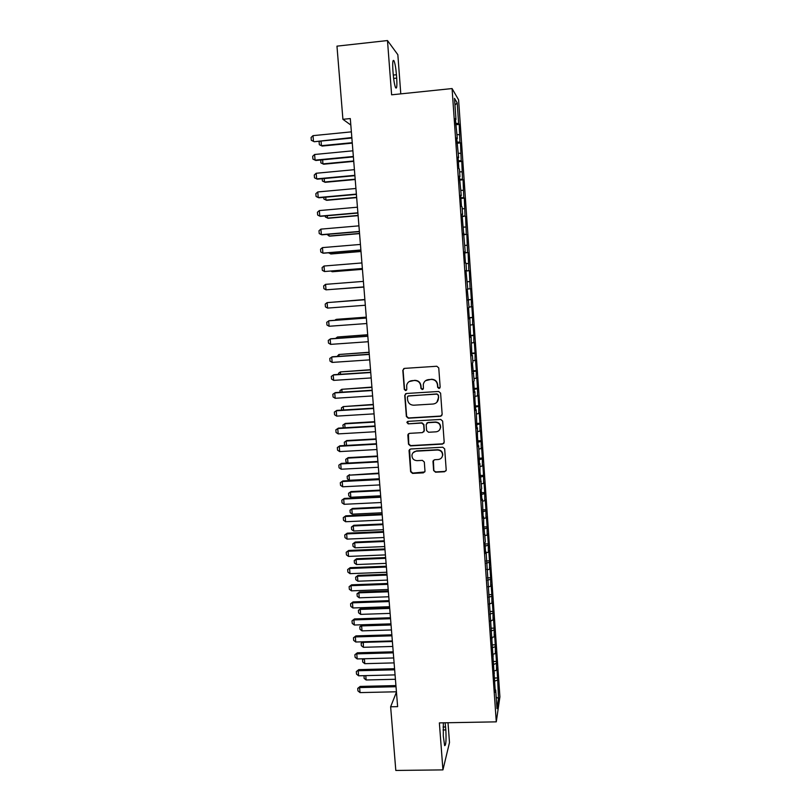 <?xml version="1.0" encoding="UTF-8"?>
<svg xmlns="http://www.w3.org/2000/svg" width="811" height="811" viewBox="0 0 811 811"><rect width="100%" height="100%" fill="white"/><g stroke="black" fill="none" stroke-linecap="round" stroke-linejoin="round"><path stroke-width="1.22" d="M438.994 388.499L440.16 387.161L438.751 367.941L436.815 366.248L404.456 368.387L402.814 370.313L404.284 389.432L405.632 390.608L406.767 389.594L406.676 385.326C407.355 382.589 409.089 381.038 411.876 380.673L414.563 380.501C418.07 380.633 420.128 382.427 420.737 385.904L420.919 388.378L422.278 389.564L423.423 388.499L423.291 384.455C423.92 381.606 425.674 379.984 428.563 379.599L431.27 379.426C434.787 379.548 436.845 381.352 437.453 384.84L437.636 387.313L438.994 388.499M425.582 380.673L431.482 379.254C434.99 379.386 437.058 381.18 437.656 384.657L437.839 387.131L439.856 388.074M403.827 368.549L403.077 370.161L404.547 389.25L406.402 390.273M409.16 381.575L414.806 380.329C418.304 380.46 420.362 382.255 420.97 385.722L421.152 388.195L423.089 389.189M433.632 470.532L435.548 472.215L444.56 471.749L446.222 470.167L444.681 448.899L442.765 447.216L410.66 448.99L409.038 450.45L410.63 471.738L412.535 473.411L423.362 472.854L424.994 471.333L424.325 462.047L422.409 460.374L417.036 460.658C413.62 460.374 411.927 458.519 411.958 455.113C412.475 452.781 413.924 451.474 416.317 451.18L437.443 450.014C440.748 450.257 442.461 452.021 442.573 455.316C442.137 457.799 440.657 459.198 438.143 459.523L434.615 459.715L432.973 461.256L433.632 470.532L435.75 471.89L444.752 471.424L446.07 470.735M396.457 692.097L390.638 706.787L397.623 706.645L350.301 118.568L342.911 119.308L350.818 125.046M390.638 706.787L395.809 770.45L442.938 769.892L449.497 742.511L448.007 722.733M400.786 93.863L397.846 54.702L387.486 40.55L391.612 94.816L452.082 88.561L496.281 721.851L439.369 722.895L442.938 769.892M387.486 40.55L336.97 46.146L342.911 119.308M440.485 416.286L442.157 414.38L440.596 393.153L438.67 391.47L406.392 393.497L404.74 395.403L406.372 416.519L408.288 418.202L440.485 416.286L441.823 415.556M442.644 421.112L444.195 442.218L442.532 444.093L410.417 445.888L408.511 444.215L407.832 434.818L409.454 433.358L422.46 432.608L424.112 430.722L423.666 424.741L421.74 423.058L408.186 423.859L406.858 422.379L407.994 421.355L440.718 419.429L442.644 421.112M452.082 88.561L458.59 99.865L499.911 696.842L496.281 721.851M455.782 124.732L459.229 124.397L458.631 123.505L457.201 102.906L454.505 98.364L455.975 119.511L455.346 118.558L457.313 138.651L456.684 137.819L458.641 157.709L458.022 156.999L458.823 168.465L459.431 169.114L459.959 176.707L459.361 176.099L461.277 195.623L460.678 195.137L461.479 206.511L462.067 206.937L462.584 214.459L462.006 214.094L465.2 251.927L464.632 251.775L465.413 263.028L465.98 263.109L466.497 270.55L465.94 270.509L467.785 289.101L467.237 289.172L469.072 307.582L468.535 307.764L469.305 318.885L469.843 318.642L470.593 337.356L471.12 337.001L471.87 355.755L472.397 355.299L472.904 362.598L472.387 363.095L474.171 380.795L473.665 381.403L474.425 392.352L474.932 391.683L474.932 399.63L475.692 410.538L476.189 409.768L476.959 428.664L477.446 427.782L477.456 435.892L478.216 446.709L478.693 445.726L479.463 464.693L479.94 463.608L479.97 471.87L481.673 488.526L481.207 489.753L481.957 500.448L482.413 499.17L483.194 518.229L483.64 516.84L483.691 525.315L485.353 541.484L484.917 543.005L485.657 553.578L486.093 551.997L495.328 692.351L495.693 690.009L495.156 689.806M459.229 124.397L459.928 142.148L456.988 142.077M457.069 143.263L460.506 142.939L459.928 142.148M460.506 142.939L461.216 160.73L458.286 160.7M458.357 161.724L461.794 161.399L461.216 160.73M461.794 161.399L462.503 179.241L459.573 179.241M459.634 180.113L463.071 179.799L462.503 179.241M463.071 179.799L463.78 197.671L460.861 197.722M460.912 198.431L464.338 198.127L463.78 197.671M464.338 198.127L465.048 216.04L462.148 216.121M462.189 216.689L465.048 216.04M465.605 216.395L466.325 234.338L463.426 234.46M463.456 234.866L466.325 234.338M466.862 234.582L467.582 252.566L464.693 252.718M464.713 252.981L467.582 252.566M468.119 252.708L468.849 270.722L465.96 270.915M465.97 271.026L468.849 270.722M469.376 270.762L470.096 288.807L467.775 289M467.977 299.756L471.363 299.502L470.623 288.746L470.096 288.807M471.363 299.502L471.353 306.832L469.032 307.045M469.214 317.628L472.6 317.385L471.86 306.659L471.353 306.832M472.6 317.385L472.6 324.785L470.289 325.029M470.461 335.43L473.837 335.196L473.097 324.512L472.6 324.785M473.837 335.196L473.837 342.668L471.536 342.941M471.698 353.17L475.074 352.937L474.334 342.303L473.837 342.668M475.074 352.937L475.074 360.49L472.772 360.794M472.925 370.84L476.29 370.617L475.56 360.023L475.074 360.49M476.29 370.617L476.31 378.24L474.019 378.575M474.151 388.449L477.517 388.236L476.787 377.673L476.31 378.24M477.517 388.236L477.537 395.93L475.246 396.285M475.378 405.987L478.733 405.784L478.003 395.261L477.537 395.93M478.733 405.784L478.754 413.549L476.473 413.934M476.594 423.464L479.94 423.261L479.22 412.779L478.754 413.549M479.94 423.261L479.97 431.107L477.699 431.523M477.801 440.87L481.156 440.687L480.426 430.235L479.97 431.107M481.156 440.687L481.187 448.595L478.916 449.03M479.017 458.215L482.352 458.033L481.633 447.631L481.187 448.595M482.352 458.033L482.393 466.021L480.132 466.487M480.213 475.499L483.549 475.327L482.839 464.956L482.393 466.021M483.549 475.327L483.599 483.376L481.349 483.873M481.42 492.713L484.745 492.551L484.035 482.231L483.599 483.376M484.745 492.551L484.796 500.671L482.555 501.198M482.616 509.876L485.941 509.724L485.221 499.424L484.796 500.671M485.941 509.724L485.992 517.905L483.751 518.452M483.802 526.968L487.127 526.815L486.407 516.566L485.992 517.905M487.127 526.815L487.188 535.078L484.948 535.655M484.988 543.999L488.303 543.857L487.593 533.638L487.188 535.078M488.303 543.857L488.374 552.179L486.144 552.788M486.174 560.969L489.479 560.837L488.78 550.659L488.374 552.179M489.479 560.837L489.56 569.221L487.33 569.849M487.441 577.868L490.655 577.746L489.945 567.609L489.56 569.221M490.655 577.746L490.736 586.201L488.465 586.88M488.8 594.706L491.821 594.605L491.121 584.498L490.736 586.201M491.821 594.605L491.912 603.12L489.175 603.972M490.138 611.484L492.987 611.393L492.287 601.326L491.912 603.12M492.987 611.393L493.078 619.979L490.351 620.861M491.395 628.211L494.142 628.13L493.453 618.094L493.078 619.979M494.142 628.13L494.244 636.777L491.517 637.679M492.551 644.877L495.298 644.796L494.609 634.8L494.244 636.777M495.298 644.796L495.399 653.514L492.693 654.447M493.706 661.482L496.454 661.401L495.764 651.446L495.399 653.514M496.454 661.401L496.555 670.19L493.848 671.153M494.862 678.026L497.599 677.955L496.91 668.031L496.555 670.19M497.599 677.955L498.522 698.393L497.001 708.672L495.693 690.009M494.517 672.988L493.97 672.795M497.255 680.165L494.781 681.068M498.522 698.393L496.2 697.237M493.321 655.896L492.774 655.714M496.099 663.52L493.504 664.442M492.125 638.744L491.578 638.571M494.943 646.823L492.216 647.746M490.929 621.52L490.381 621.358M493.777 630.066L491.05 630.958M489.722 604.236L489.175 604.083M492.612 613.248L489.874 614.109M488.516 586.89L487.969 586.748M491.436 596.369L488.698 597.19M487.31 569.474L486.762 569.342M490.26 579.419L487.512 580.22M486.093 551.997L485.536 551.875M489.084 562.418L486.326 563.179M484.866 534.459L484.319 534.348M487.898 545.347L485.14 546.077M483.64 516.84L483.092 516.749M486.712 528.214L483.944 528.914M482.413 499.17L481.866 499.079M485.515 511.021L482.738 511.69M481.176 481.42L480.629 481.339M484.319 493.767L481.531 494.396M479.94 463.608L479.382 463.537M483.123 476.442L480.325 477.04M478.693 445.726L478.135 445.675M481.916 459.056L479.108 459.624M477.446 427.782L476.888 427.732M480.7 441.61L477.892 442.137M476.189 409.768L475.631 409.727M479.483 424.092L476.675 424.589M474.932 391.683L474.374 391.652M478.267 406.514L475.439 406.97M473.665 373.526L473.107 373.506M477.04 388.864L474.212 389.29M472.397 355.299L471.84 355.299M475.814 371.154L472.975 371.55M471.12 337.001L470.573 337.011M474.577 353.373L471.738 353.728M469.843 318.642L469.285 318.662M473.34 335.521L470.492 335.845M468.555 300.202L468.008 300.232M472.103 317.608L469.234 317.902M470.856 299.634L467.977 299.888M466.497 270.55L465.94 270.6M469.599 281.579L467.278 281.762M465.2 251.927L464.642 251.988M468.342 263.463L466.011 263.605M463.892 233.233L463.345 233.304M467.085 245.277L464.744 245.398M462.584 214.459L462.037 214.55M465.818 227.029L463.466 227.11M461.277 195.623L460.719 195.725M464.541 208.701L462.189 208.751M459.959 176.707L459.401 176.818M463.263 190.311L460.912 190.332M458.641 157.709L458.083 157.841M461.986 171.841L459.624 171.831M457.313 138.651L456.755 138.782M460.699 153.309L458.327 153.269M455.975 119.511L455.427 119.653M459.411 134.697L457.029 134.636M457.201 102.906L454.971 105.035M458.631 123.505L455.681 123.394M396.437 74.734C395.869 68.043 395.048 63.39 393.994 60.795C392.798 59.213 392.433 62.406 392.909 70.385L393.163 73.831C393.751 80.553 394.562 85.175 395.596 87.7C396.802 89.23 397.167 86.037 396.691 78.109L396.437 74.734L393.264 75.068M443.343 722.824L443.303 735.982L444.641 745.633C445.928 745.633 446.324 740.402 445.837 729.92L445.148 722.783M405.581 393.751L405.003 395.21L406.625 416.296L408.541 417.969L440.687 416.053M438.224 395.302L436.876 394.116L408.551 395.89L407.406 396.903L407.598 399.823C408.207 403.27 410.254 405.064 413.742 405.206L433.084 404.02C436.065 403.625 437.828 401.952 438.396 398.992L438.427 395.099L436.876 394.116M408.004 396.052L437.078 393.923M436.886 402.246L438.416 397.907M438.427 395.099L438.619 397.704M408.44 433.753L408.754 443.941L410.67 445.614L442.725 443.82L443.972 443.211M423.788 431.888L424.335 430.469L423.889 424.498L421.973 422.815L408.186 423.859M407.365 421.578L408.44 423.616M436.004 431.827C438.508 431.503 439.988 430.104 440.434 427.62C440.353 424.285 438.639 422.501 435.294 422.267L427.823 422.703L426.16 424.599L426.616 430.58L428.532 432.263L436.004 431.827M439.542 429.931L440.637 427.377C440.555 424.041 438.842 422.257 435.507 422.024L435.294 422.267M426.738 423.149L428.036 422.46L435.507 422.024M433.388 460.313L433.844 470.218M441.914 457.282L442.765 455.022C442.654 451.737 440.951 449.973 437.646 449.73L437.443 450.014M413.123 452.68L416.55 450.886L437.646 449.73M409.575 449.446L410.873 471.424L412.779 473.087L424.802 471.941M321.044 141.043L321.44 145.686L352.248 142.685M322.129 146.061L319.341 144.703L322.129 146.061L352.278 143.131M319.341 144.703L319.108 141.966L319.98 141.155M351.832 137.546L314.222 141.722L311.323 140.303L311.089 137.475L313.005 135.65L351.376 131.858M351.873 138.022L314.222 141.722M313.005 135.65L313.482 141.317L311.323 140.303M322.616 159.828L322.96 163.893L353.718 160.973M320.811 160L320.862 162.879L323.64 164.217L353.748 161.359M324.187 178.532L324.481 182.029L355.177 179.19M322.2 178.724L322.383 180.995L325.16 182.303L355.208 179.525M353.353 156.472L315.073 160.132L312.914 159.088L312.681 156.28L314.597 154.495L352.897 150.805M314.597 154.495L315.073 160.132L315.803 160.477L353.383 156.888M354.873 175.318L316.655 178.876L314.506 177.812L314.262 175.014L316.178 173.26L354.417 169.671M316.178 173.26L316.655 178.876L317.375 179.17L354.894 175.683M325.748 197.174L325.992 200.094L356.637 197.337M323.761 197.347L323.903 199.04L326.661 200.317L356.668 197.62M327.299 215.736L327.492 218.098L358.097 215.422M325.312 215.908L325.404 217.024L328.161 218.271L358.117 215.655M356.384 194.103L318.226 197.549L316.077 196.465L315.844 193.667L317.76 191.954L355.928 188.476M317.76 191.954L318.226 197.549L318.946 197.783L356.404 194.397M357.884 212.806L319.798 216.152L317.659 215.037L317.415 212.259L319.331 210.576L357.438 207.2M319.331 210.576L319.798 216.152L320.517 216.324L357.904 213.05M328.84 234.227L328.992 236.031L359.547 233.436M326.863 234.399L329.661 236.153L359.557 233.609M359.385 231.439L321.369 234.673L319.22 233.538L318.987 230.77L320.892 229.128L358.938 225.853M320.892 229.128L321.369 234.673L322.068 234.805L359.405 231.622M330.381 252.647L330.493 253.904L360.986 251.39M328.455 252.809L331.152 253.975L360.996 251.501M360.875 249.991L322.92 253.133L320.781 251.978L320.548 249.22L322.454 247.608L360.429 244.435M322.454 247.608L322.92 253.133L323.63 253.204L360.885 250.123M331.922 270.996L331.983 271.705L362.426 269.262M330.847 271.087L332.632 271.726L362.436 269.333M362.365 268.482L324.481 271.523L322.342 270.337L322.109 267.589L324.015 266.018L361.919 262.946M324.015 266.018L324.481 271.523L362.375 268.553M333.453 289.284L363.865 287.084L333.209 289.294M363.845 286.901L326.022 289.841L323.883 288.635L323.65 285.898L325.556 284.347L363.409 281.387M325.556 284.347L326.022 289.841L363.845 286.922M334.193 302.057L364.859 299.512L334.517 302.037M365.325 305.25L327.563 308.089L325.434 306.862L325.201 304.125L327.107 302.615L364.879 299.725M327.563 308.089L327.107 302.615L364.879 299.746M366.278 317.142L336.616 319.321L336.038 320.193M366.288 317.213L335.977 319.443L334.882 320.284M366.795 323.528L329.104 326.265L326.965 325.008L326.732 322.291L329.317 320.69L366.349 317.973M329.104 326.265L328.637 320.821L366.359 318.044M335.592 338.43L337.447 337.001L337.548 338.288M367.697 334.73L337.447 337.001L367.707 334.852M368.265 341.725L330.624 344.371L328.496 343.094L328.273 340.387L330.847 338.765L367.809 336.139M330.624 344.371L330.168 338.947L367.819 336.271M337.102 356.455L338.907 354.498L339.059 356.313M369.106 352.248L338.907 354.498L369.117 352.42M369.725 359.871L332.155 362.416L330.026 361.118L329.793 358.421L332.368 356.779L369.269 354.245M332.155 362.416L331.699 357.002L369.279 354.437M338.613 374.398L338.511 373.263L340.367 371.925L340.559 374.276M370.515 369.704L340.367 371.925L370.526 369.928M371.174 377.936L333.666 380.379L331.547 379.061L331.314 376.375L333.879 374.712L370.718 372.279M333.666 380.379L333.22 374.996L370.739 372.523M340.113 392.291L339.971 390.608L341.816 389.3L342.06 392.159M371.914 387.09L341.816 389.3L371.935 387.374M372.624 395.93L335.186 398.282L333.057 396.944L332.834 394.268L335.389 392.585L372.168 390.243M335.186 398.282L334.73 392.919L372.188 390.537M341.603 410.102L341.421 407.882L343.266 406.595L343.55 409.981M373.303 404.425L343.266 406.595L373.334 404.75M374.064 413.863L336.687 416.124L334.568 414.756L334.335 412.089L336.889 410.386L373.607 408.146M336.687 416.124L336.241 410.782L373.638 408.491M343.347 427.833L342.86 425.086L345.314 423.433L344.705 423.839L345.04 427.742M374.692 421.69L345.314 423.433M374.723 422.065L344.705 423.839L342.86 425.086M375.503 431.726L338.187 433.895L336.068 432.506L335.845 429.85L338.39 428.127L375.037 425.978M338.187 433.895L337.741 428.563L375.077 426.373M335.845 429.85L338.39 428.127M345.547 445.482L344.513 444.803L344.3 442.238L346.743 440.555L346.145 441.022L346.52 445.432M376.081 438.893L346.743 440.555M376.111 439.309L346.145 441.022L344.3 442.238M376.933 449.527L339.687 451.595L337.569 450.186L337.335 447.54L339.88 445.797L376.466 443.739M339.687 451.595L339.241 446.293L376.507 444.195M337.335 447.54L339.88 445.797M347.716 463.061L345.942 461.875L345.729 459.32L348.172 457.627L347.574 458.134L347.99 463.051M377.46 456.025L348.172 457.627M377.5 456.502L347.574 458.134L345.729 459.32M378.362 467.258L341.178 469.224L339.059 467.795L338.836 465.159L341.36 463.405L377.896 461.439M341.178 469.224L340.732 463.943L377.936 461.946M338.836 465.159L341.36 463.405M378.828 473.107L349.004 475.185L349.429 480.294L379.284 478.754M349.429 480.294L347.372 478.895L347.159 476.341L349.602 474.638M378.879 473.624L349.004 475.185L347.159 476.341M379.781 484.917L342.658 486.793L340.539 485.343L340.316 482.717L342.84 480.943L379.315 479.068M342.658 486.793L342.212 481.531L379.355 479.625M340.316 482.717L342.84 480.943M380.207 490.118L351.011 491.578L350.423 492.176L350.849 497.265L380.663 495.795M350.849 497.265L348.791 495.845L348.578 493.311L351.011 491.578M380.247 490.685L350.423 492.176L348.578 493.311M381.2 502.516L344.138 504.3L342.019 502.83L341.796 500.215L344.32 498.42L380.724 496.636M344.138 504.3L343.692 499.059L380.775 497.234M341.796 500.215L344.32 498.42M381.565 507.078L352.42 508.467L351.842 509.105L352.268 514.174L382.022 512.775M352.268 514.174L350.21 512.734L349.997 510.21L352.42 508.467M381.616 507.686L351.842 509.105L349.997 510.21M382.61 520.044L345.608 521.737L343.499 520.246L343.276 517.641L345.79 515.826L382.133 514.133M345.608 521.737L345.172 516.516L382.184 514.792M343.276 517.641L345.79 515.826M382.924 523.967L353.829 525.285L353.251 525.974L353.677 531.023L383.39 529.695M353.677 531.023L351.629 529.573L351.416 527.049L353.829 525.285M382.974 524.626L353.251 525.974L351.416 527.049M384.019 537.5L347.078 539.112L344.969 537.602L344.746 534.996L347.25 533.172L383.542 531.56M347.078 539.112L346.632 533.912L383.593 532.269M344.746 534.996L347.25 533.172M384.282 540.795L355.228 542.052L354.66 542.782L355.086 547.81L384.749 546.563M355.086 547.81L353.028 546.34L352.815 543.826L355.228 542.052M384.333 541.505L354.66 542.782L352.815 543.826M385.418 554.906L348.537 556.417L346.429 554.886L346.206 552.301L348.71 550.456L384.931 548.935M348.537 556.417L348.101 551.237L384.992 549.686M346.206 552.301L348.71 550.456M385.63 557.562L356.627 558.749L356.059 559.529L356.485 564.547L386.097 563.361M356.485 564.547L354.437 563.047L354.225 560.543L356.627 558.749M385.691 558.323L356.059 559.529L354.225 560.543M386.806 572.242L349.997 573.661L347.889 572.11L347.666 569.535L350.159 567.67L386.33 566.24M349.997 573.661L349.561 568.501L386.391 567.041M347.666 569.535L350.159 567.67M386.979 574.279L358.016 575.394L357.458 576.215L357.874 581.213L387.445 580.098M357.874 581.213L355.826 579.703L355.623 577.209L358.016 575.394M387.04 575.08L357.458 576.215L355.623 577.209M388.195 589.506L351.447 590.844L349.338 589.273L349.125 586.698L351.609 584.822L387.719 583.474M351.447 590.844L351.011 585.694L387.78 584.336M349.125 586.698L351.609 584.822M388.317 590.925L359.405 591.979L358.847 592.841L359.263 597.819L388.783 596.774M359.263 597.819L357.225 596.288L357.012 593.804L359.405 591.979M388.388 591.777L358.847 592.841L357.012 593.804M389.584 606.709L352.886 607.966L350.788 606.364L350.575 603.81L353.049 601.914L389.098 600.647M352.886 607.966L352.461 602.837L389.168 601.559M350.575 603.81L353.049 601.914M389.645 607.52L360.794 608.503L360.236 609.416L360.652 614.373L390.121 613.39M360.652 614.373L358.604 612.822L358.401 610.348L360.794 608.503M389.726 608.412L360.236 609.416L358.401 610.348M390.963 623.852L354.326 625.017L352.227 623.406L352.015 620.851L354.488 618.935L390.476 617.759M354.326 625.017L353.9 619.908L390.547 618.712M352.015 620.851L354.488 618.935M390.983 624.054L362.162 624.967L361.615 625.92L362.03 630.867L391.46 629.954M362.03 630.867L359.993 629.295L359.78 626.822L362.162 624.967M391.054 624.987L361.615 625.92L359.78 626.822M392.342 640.933L355.765 642.008L353.667 640.376L353.454 637.831L355.917 635.895L391.845 634.81M355.765 642.008L355.34 636.919L391.926 635.814M353.454 637.831L355.917 635.895M363.308 641.785L363.409 647.3L392.788 646.448M363.409 647.3L361.361 645.708L361.159 643.245L362.973 641.795M392.382 641.511L362.993 642.373L361.159 643.245M393.71 657.944L357.195 658.938L355.096 657.285L354.883 654.751L357.347 652.804L393.213 651.801M357.195 658.938L356.769 653.869L393.294 652.845M354.883 654.751L357.347 652.804M364.372 658.745L364.778 663.672L394.105 662.891M364.778 663.672L362.74 662.06L362.537 659.607L363.51 658.765M393.71 657.964L364.362 658.765L362.537 659.607M395.069 674.894L358.624 675.806L356.526 674.134L356.313 671.609L358.766 669.643L394.572 668.72M358.624 675.806L358.188 670.748L394.663 669.815M356.313 671.609L358.766 669.643M365.781 675.624L366.146 679.983L395.423 679.273M366.146 679.983L364.109 678.361L364.078 675.664M364.474 675.654L363.896 675.918M396.427 691.783L360.043 692.604L357.945 690.911L357.732 688.397L359.618 687.576L360.175 686.42L395.93 685.579M360.043 692.604L359.618 687.576L396.021 686.724M357.732 688.397L360.175 686.42M393.629 78.434L396.691 78.109M443.059 729.971L445.837 729.92M443.08 727.021L445.614 726.98M393 60.906L393.994 60.795"/></g></svg>
